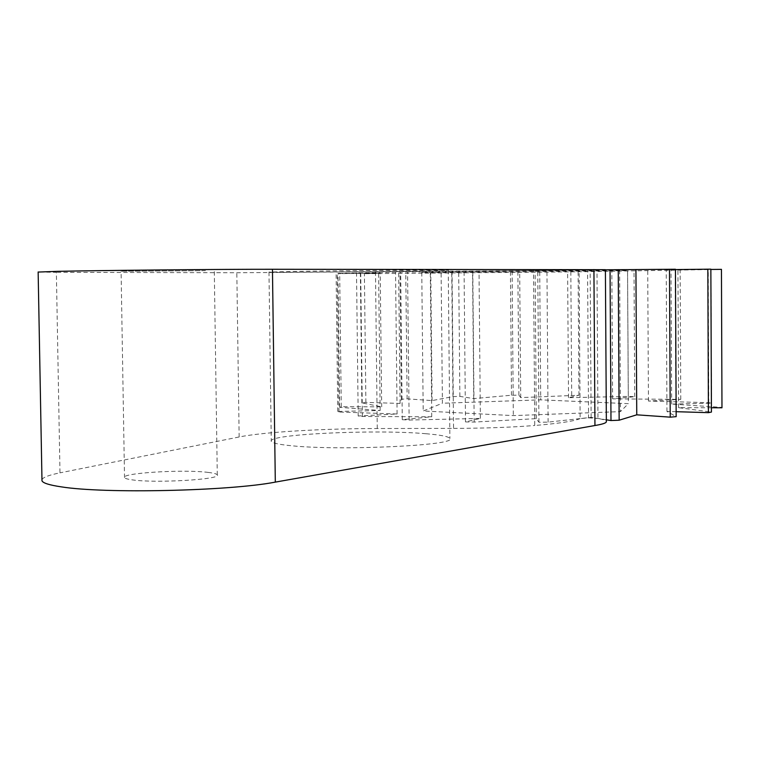 <?xml version="1.0" encoding="UTF-8"?>
<svg xmlns="http://www.w3.org/2000/svg" width="760" height="760" viewBox="0 0 760 760"><rect width="100%" height="100%" fill="white"/><g stroke="black" fill="none" stroke-linecap="round" stroke-linejoin="round"><path stroke-width="0.57" stroke-dasharray="3.8 2.85" d="M675.45 269.24L666.225 269.705L675.45 269.581M710.856 269.154L677.939 269.828L710.856 269.448M721.449 269.363L578.094 271.795L364.401 273.695L380.209 273.21L338.019 273.657L378.623 272.983L337.288 273.334L400.691 272.108L605.397 269.809M441.123 272.783L421.772 272.469L512.126 271.139L619.619 270.209L627.561 270.665L441.123 272.783L442.405 403.227L423.197 410.989L513.323 415.606L620.464 411.616L628.339 403.665L540.711 399.855L442.405 403.227M606.347 419.805L591.137 417.373L548.102 422.132L538.935 422.237L536.275 418.637L474.173 422.066L465.481 421.914L480.358 418.418L409.137 420.052L402.268 419.681L431.747 416.765L362.377 416.499L358.188 415.986L397.09 413.981L338.96 412.024L337.772 411.445L380.152 410.514L339.625 407.303L341.269 406.733L381.691 406.847L361.865 402.895L365.883 402.401L400.064 403.427L401.327 399.237L407.123 398.858L432.079 400.596L452.95 396.625L459.866 396.387L473.736 398.601L511.48 395.228L518.89 395.143L520.714 397.603L578.949 395.238L568.518 397.689L628.292 396.425L634.733 396.673L612.607 398.858L680.77 399.38L648.442 401.042L708.776 402.676L711.55 403.199L671.669 404.073L721.981 407.369M711.417 407.759L678.594 407.673L711.436 412.062M676.144 411.692L666.938 411.416L676.163 416.641M539.723 271.909L540.711 399.855M421.772 272.469L423.197 410.989M512.126 271.139L513.323 415.606M619.619 270.209L620.464 411.616M627.561 270.665L628.339 403.665M666.938 411.416L666.225 269.705M678.594 407.673L677.939 269.828M671.669 404.073L671.004 270.151M721.933 407.198L721.401 269.373M711.55 403.199L711.008 269.762M648.442 401.042L647.729 270.617M708.776 402.676L708.225 269.828M680.77 399.38L680.162 270.37M612.607 398.858L611.819 271.168M675.83 398.99L675.212 270.446M634.733 396.673L634.011 271.073M568.518 397.689L567.615 271.738M628.292 396.425L627.561 271.159M578.949 395.238L578.094 271.795M520.714 397.603L519.688 272.279M571.691 395.152L570.827 271.88M518.89 395.143L517.883 272.469M473.736 398.601L472.587 272.745M511.48 395.228L510.464 272.545M459.866 396.387L458.707 273.049M432.079 400.596L430.796 273.077M452.95 396.625L451.763 273.106M407.123 398.858L405.792 273.476M400.064 403.427L398.667 273.239M401.327 399.237L399.988 273.514M365.883 402.401L364.401 273.695M381.691 406.847L380.209 273.21M361.865 402.895L360.373 273.704M341.269 406.733L339.682 273.676M380.152 410.514L378.623 272.983M339.625 407.303L338.019 273.657M337.772 411.445L336.11 273.391M397.09 413.981L395.561 272.555M338.96 412.024L337.288 273.334M358.188 415.986L356.526 272.849M431.747 416.765L430.293 271.976M362.377 416.499L360.715 272.773M402.268 419.681L400.691 272.108M480.358 418.418L479.028 271.32M409.137 420.052L407.578 272.004M465.481 421.914L464.075 271.244M536.275 418.637L535.116 270.674M474.173 422.066L472.786 271.139M538.935 422.237L537.757 270.398M591.137 417.373L590.159 270.142M548.102 422.132L546.953 270.303M205.457 270.674L121.087 271.272L205.457 270.674M208.449 472.445C184.433 469.186 120.859 472.957 124.516 477.584C124.953 478.467 127.566 479.237 132.344 479.883C155.866 483.398 221.901 479.398 217.284 474.886C216.799 473.917 213.855 473.1 208.449 472.445M41.971 479.579C43.158 477.261 49.162 475.019 59.983 472.853L56.363 272.317L38.152 272.061M425.923 433.722C375.354 429.181 266.57 434.207 271.263 441.313C272.013 443.013 278.569 444.476 290.938 445.692C339.957 450.984 457.634 445.398 449.882 438.539C448.856 436.563 440.876 434.957 425.923 433.722M424.26 270.883C373.587 271.757 264.375 272.64 268.983 272.099L288.658 271.577C337.782 270.665 455.971 269.724 448.257 270.284L424.26 270.883M579.12 270.19L587.565 270.142L588.553 417.848L580.136 418.589L579.12 270.19L236.825 272.755L56.363 272.317M452.038 270.94L453.549 428.383L377.255 428.526C322.183 428.573 263.748 431.993 239.153 436.971L59.983 472.853M587.565 270.142L596.989 269.99L597.958 418.456C603.231 419.406 606.033 420.423 606.356 421.505M596.989 269.99L605.397 269.695M588.553 417.848L597.958 418.456M580.136 418.589C574.484 421.116 559.35 423.424 534.745 425.495L533.52 270.218M453.549 428.383C484.889 428.279 511.955 427.31 534.745 425.495M239.153 436.971L236.825 272.755M375.497 271.785L377.255 428.526M124.516 477.584L121.087 271.272M268.983 272.099L271.263 441.313M448.257 270.284L449.882 438.539M217.284 474.886L214.291 270.408"/><path stroke-width="1.14" d="M675.45 269.581L710.856 269.154L711.436 412.062L708.424 412.661L676.144 411.692M710.856 269.448L721.449 269.363L721.971 407.787L711.417 407.759M605.397 269.809L675.45 269.24L676.163 416.641L670.225 417.154L636.756 414.827L619.153 420.204L610.983 420.546L606.347 419.805M670.225 417.154L669.494 269.268M636.756 414.827L635.93 269.809M708.424 412.661L707.826 269.154M721.971 407.787L721.439 269.334M610.983 420.546L610.042 269.705M619.153 420.204L618.241 269.638M38.152 272.061L57.275 271.349C100.605 270.38 226.357 269.173 272.451 269.268L605.397 269.695L606.356 421.505C606.66 422.873 602.861 424.203 594.947 425.514L275.31 482.115C229.539 491.026 104.433 493.886 61.151 486.837C49.495 485.108 43.101 483.123 41.99 480.861L41.971 479.579M593.931 269.543L594.947 425.514M275.31 482.115L272.451 269.268M41.99 480.861L38.142 271.976"/></g></svg>
